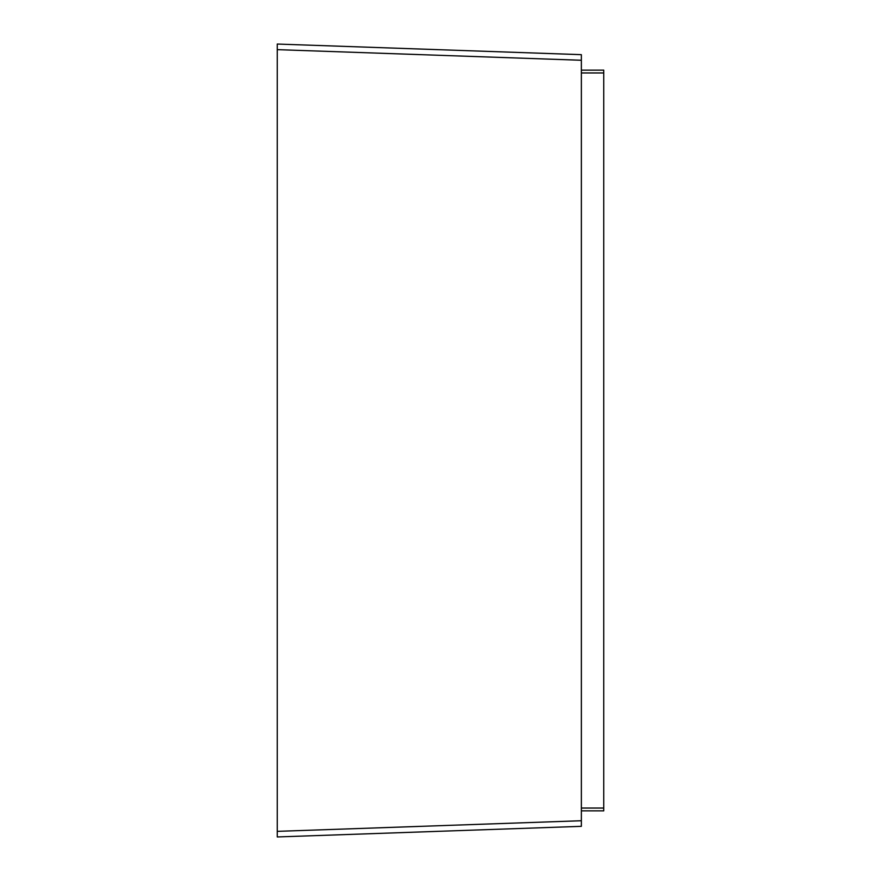<?xml version="1.0" encoding="UTF-8"?>
<svg xmlns="http://www.w3.org/2000/svg" width="881" height="881" viewBox="0 0 881 881"><rect width="100%" height="100%" fill="white"/><g stroke="black" fill="none" stroke-linecap="round" stroke-linejoin="round"><path stroke-width="1.32" d="M581.361 70.15L603.749 70.15L603.749 810.85L581.361 810.85L603.749 810.85M277.251 836.95L581.361 826.334L581.361 820.74L581.361 826.334L277.251 836.95L277.251 44.05L581.361 54.666L581.361 60.26L581.361 54.666L277.251 44.05M277.251 49.644L581.361 60.26L581.361 820.74L277.251 831.356M603.749 72.958L581.361 72.958M603.749 808.042L581.361 808.042"/></g></svg>
